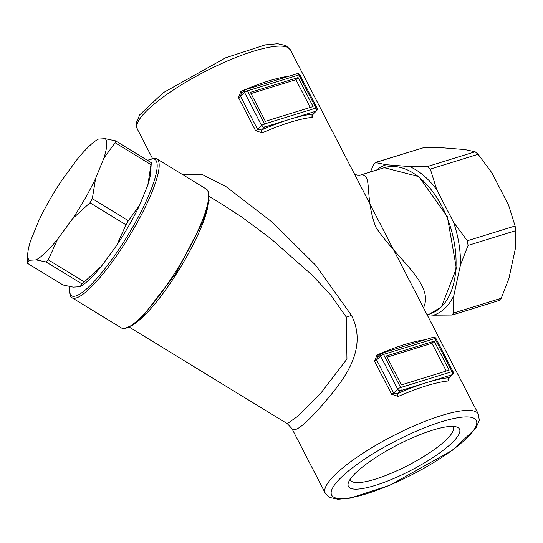 <?xml version="1.0" encoding="UTF-8"?>
<svg xmlns="http://www.w3.org/2000/svg" width="543" height="543" viewBox="0 0 543 543"><rect width="100%" height="100%" fill="white"/><g stroke="black" fill="none" stroke-linecap="round" stroke-linejoin="round"><path stroke-width="0.81" d="M452.557 426.398A57.721 13.276 -27.3 0 1 453.113 427.171A57.721 13.276 -27.3 0 1 429.852 452.59A57.721 13.276 -27.3 0 1 375.193 479.191A57.721 13.276 -27.3 0 1 350.527 480.121A57.721 13.276 -27.3 0 1 350.221 479.218M289.147 76.169A86.161 19.819 152.7 0 0 268.846 80.866A86.161 19.819 152.7 0 0 240.888 91.434L238.499 97.591L255.597 130.707L262.255 132.831A86.161 19.819 -27.3 0 1 290.213 122.263A86.161 19.819 -27.3 0 1 312.259 117.369L313.182 114.057M425.196 339.762A86.161 19.819 152.7 0 0 404.895 344.459A86.161 19.819 152.7 0 0 376.944 355.027L374.555 361.183L391.646 394.299L398.304 396.424A86.161 19.819 -27.3 0 1 426.262 385.856A86.161 19.819 -27.3 0 1 448.308 380.962L449.231 377.65M354.362 173.828L414.499 290.342M325.25 493.159L329.71 497.449L337.95 499.268L350.296 498.135L389.949 485.218L452.495 450.215L475.899 428.176L479.293 420.282L478.39 414.126A86.161 19.819 152.7 0 0 441.568 415.504A86.161 19.819 152.7 0 0 359.968 455.21A86.161 19.819 152.7 0 0 325.25 493.159L291.958 428.658C294.652 432.805 304.562 425.162 321.7 405.716C339.307 385.096 369.871 351.599 351.457 315.368L315.673 265.255L272.43 222.331L226.126 186.704L202.559 174.731L182.618 174.608M375.125 485.449A62.513 14.383 152.7 0 0 439.694 452.916A62.513 14.383 152.7 0 0 456.371 426.907A62.513 14.383 152.7 0 0 397.361 445.002A62.513 14.383 152.7 0 0 348.423 482.618A62.513 14.383 152.7 0 0 375.125 485.449M448.308 380.962A2.396 2.016 84.5 0 1 448.952 377.697A88.557 20.369 152.7 0 0 426.296 382.727A88.557 20.369 152.7 0 0 397.564 393.587A2.396 0.624 -113.6 0 0 398.304 396.424M448.905 377.731L451.993 374.779A2.396 1.839 46.2 0 0 452.584 374.439A2.396 2.396 0 0 0 453.052 371.616A2.396 0.55 152.7 0 0 452.027 371.65A2.396 1.425 72.8 0 1 451.993 374.779L400.605 390.668A2.396 1.839 46.2 0 1 397.7 389.168L393.682 393.023L376.591 359.907L377.412 356.995L378.227 356.452M376.944 355.027A2.396 0.624 -113.6 0 0 378.009 356.425M453.052 371.616L435.954 338.499A2.396 0.55 152.7 0 0 434.936 338.533L452.027 371.65L400.639 387.539A2.396 1.425 72.8 0 1 400.605 390.668L397.564 393.587L393.682 393.023A2.396 0.55 152.7 0 1 391.646 394.299M374.555 361.183A2.396 0.55 152.7 0 0 376.591 359.907L380.609 356.052L397.7 389.168A2.396 0.55 152.7 0 1 400.639 387.539L383.548 354.423A2.396 0.55 152.7 0 0 380.609 356.052A2.396 1.839 -133.8 0 1 380.786 353.758L377.412 356.995M312.259 117.369A2.396 2.016 84.5 0 1 312.904 114.105A88.557 20.369 152.7 0 0 290.247 119.134A88.557 20.369 152.7 0 0 261.516 129.994A2.396 0.624 -113.6 0 0 262.255 132.831M312.849 114.145L315.945 111.186A2.396 1.839 -133.8 0 0 316.528 110.847L313.155 114.084M240.888 91.434A2.396 0.624 -113.6 0 0 241.954 92.833M238.499 97.591A2.396 0.55 152.7 0 0 240.542 96.315L241.357 93.403L242.178 92.853M255.597 130.707A2.396 0.55 152.7 0 0 257.633 129.431L261.651 125.576A2.396 0.55 -27.3 0 1 264.59 123.947L247.493 90.83A2.396 0.55 152.7 0 0 244.554 92.459L261.651 125.576A2.396 1.839 -133.8 0 0 264.55 127.076L261.516 129.994L257.633 129.431L240.542 96.315L244.554 92.459A2.396 1.839 -133.8 0 1 244.737 90.165L241.364 93.403M299.906 74.9A2.396 2.396 0 0 0 297.075 73.712A2.396 1.425 72.8 0 1 298.888 74.941L315.978 108.057A2.396 0.55 -27.3 0 1 317.003 108.023L299.906 74.9A2.396 0.55 152.7 0 0 298.888 74.941L247.493 90.83A2.396 1.425 -107.2 0 0 245.687 89.602A2.396 2.396 0 0 0 244.737 90.165M264.55 127.076A2.396 1.425 -107.2 0 0 264.59 123.947L315.978 108.057A2.396 1.425 72.8 0 1 315.945 111.186L264.55 127.076M386.446 355.93L434.169 341.174L449.122 370.15L401.406 384.906L386.446 355.93M435.954 338.499A2.396 2.396 0 0 0 433.124 337.305A2.396 1.425 72.8 0 1 434.936 338.533L383.548 354.423A2.396 1.425 -107.2 0 0 381.736 353.194A2.396 2.396 0 0 0 380.786 353.758M223.302 205.071L241.811 217.057L270.896 238.71L312.144 275.138L330.823 295.107L346.278 317.051L346.95 359.052L321.137 392.759L297.897 416.162L287.301 423.676L291.964 428.637M423.506 307.793C434.434 284.281 398.053 260.287 375.96 227.442C363.511 195.242 373.665 172.443 359.636 175.301L357.104 175.24L354.267 173.651M387.091 357.165L431.956 343.291L446.278 371.032M251.036 93.572L295.908 79.699L310.229 107.439M431.956 343.291L434.169 341.174M298.121 77.581L313.073 106.557L265.357 121.313L250.398 92.337L298.121 77.581L295.908 79.699M409.619 166.558L427.368 166.545L430.321 169.07L478.098 154.293L491.849 172.755L508.635 205.281L515.103 225.997L467.326 240.766L468.073 245.416L460.437 265.018A78.864 47.037 -107.2 0 0 453.575 222.304L436.789 189.785A78.864 47.037 -107.2 0 0 409.619 166.558L386.202 164.712A78.864 47.037 -107.2 0 0 376.509 170.088M468.073 245.416L515.85 230.639L515.497 247.988L508.866 278.668L501.23 298.27L453.453 313.046L452.102 315.035L433.504 315.178A78.864 47.037 -107.2 0 0 453.805 295.697L460.437 265.018M370.414 171.975L373.53 164.597L375.742 162.479L423.52 147.703L441.262 147.689L464.679 149.535L475.145 151.768L427.368 166.545M453.805 295.697L453.453 313.046M423.52 147.703L375.261 162.493L386.202 164.712M427.375 314.696L433.504 315.178M430.321 169.07L436.789 189.785M453.575 222.304L467.326 240.766M72.714 218.551A71.805 14.878 -58.6 0 0 95.616 178.423L103.883 158.142A71.805 14.878 -58.6 0 0 105.261 138.669L98.405 139.069A71.805 14.878 -58.6 0 0 97.407 139.632A71.805 14.878 -58.6 0 0 76.889 159.723L61.766 180.405A71.805 14.878 -58.6 0 0 38.865 220.533L30.598 240.814A71.805 14.878 -58.6 0 0 27.761 253.635A71.805 14.878 -58.6 0 0 29.22 260.287L36.076 259.887A71.805 14.878 -58.6 0 0 57.592 239.232L72.714 218.551L89.968 202.79L125.996 224.802L128.345 220.689L139.571 205.281A71.805 14.878 121.4 0 1 116.67 245.409L125.996 224.802M29.22 260.287L27.15 263.111L62.907 284.96L73.176 287.145L80.031 286.745L82.088 283.969L101.555 266.09L116.67 245.409M101.555 266.09A71.805 14.878 121.4 0 1 81.029 286.181L80.031 286.745M105.261 138.669L115.537 140.854L151.287 162.696L150.683 172.179A71.805 14.878 121.4 0 1 147.839 185L151.28 162.751M139.571 205.281L147.839 185M57.592 239.232L48.273 259.839L46.06 261.957L36.076 259.887M95.616 178.423L92.317 198.677L89.968 202.79M115.252 140.739L115.109 142.734L103.883 158.142M97.407 139.632L98.405 139.069M27.15 263.111L27.761 253.635M515.85 230.639L515.103 225.997M499.024 300.394L501.23 298.27M478.098 154.293L475.145 151.768M441.493 421.762A81.375 18.72 -27.3 0 1 439.226 459.086A81.375 18.72 -27.3 0 1 331.149 492.501A81.375 18.72 -27.3 0 1 441.493 421.762M253.54 51.218A86.161 19.819 -27.3 0 1 290.362 49.841L285.91 45.551L277.67 43.732L265.317 44.865L225.664 57.782L163.124 92.785L139.714 114.824L136.327 122.718L137.23 128.874A86.161 19.819 -27.3 0 1 171.948 90.925A86.161 19.819 -27.3 0 1 253.54 51.218M351.457 315.368A14.362 3.475 -24 0 1 346.278 317.051M138.567 320.743A76.59 15.869 -58.6 0 0 207.691 207.602M441.099 307.087A76.59 45.687 72.8 0 1 429.54 314.024L441.452 306.883L456.391 268.418L447.357 216.698L418.857 176.624L384.288 167.685A76.59 45.687 72.8 0 1 446.821 216.901A76.59 45.687 72.8 0 1 441.099 307.087M147.615 160.45A79.943 16.561 121.4 0 1 150.072 192.168A79.943 16.561 121.4 0 1 98.833 276.17A79.943 16.561 121.4 0 1 69.355 286.514M69.199 286.487L70.461 296.308L71.968 297.727A81.375 16.86 -58.6 0 0 108.797 266.532A81.375 16.86 -58.6 0 0 151.931 192.27A81.375 16.86 -58.6 0 0 156.825 158.848L154.884 158.156L147.411 160.328M156.825 158.848L206.374 189.12A81.375 16.86 121.4 0 1 201.487 222.542A81.375 16.86 121.4 0 1 158.352 296.811A81.375 16.86 121.4 0 1 121.523 328.006L71.968 297.727M46.06 261.957L82.088 283.969M84.301 281.851L48.273 259.839M128.345 220.689L92.317 198.677M115.109 142.734L151.137 164.746M63.185 285.075L27.157 263.063M478.39 414.126L414.465 290.281M354.172 173.536L290.362 49.841M152.393 158.257L137.23 128.874M316.528 110.847A2.396 2.396 0 0 0 317.003 108.023M297.075 73.712L245.687 89.602M452.584 374.439L449.21 377.677M433.124 337.305L381.736 353.194M224.89 206.041L209.394 196.573M287.295 423.676L129.533 327.286M427.11 314.777L429.54 314.024M359.948 175.213L384.288 167.685M206.374 189.12L207.874 190.532L209.123 200.55L203.333 220.757L175.81 273.557L141.35 318.137L132.784 325.345L123.465 328.691L121.523 328.006M499.506 300.381L452.102 315.035"/></g></svg>
